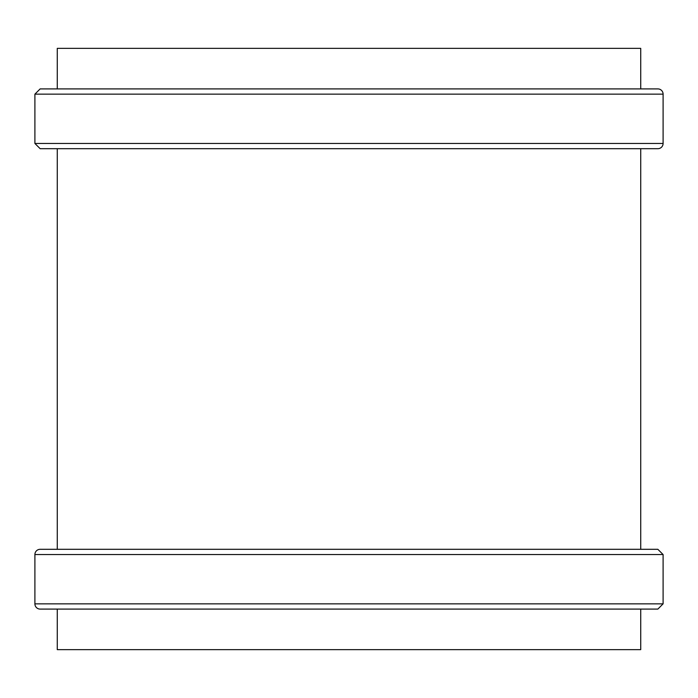 <?xml version="1.0" encoding="UTF-8"?>
<svg xmlns="http://www.w3.org/2000/svg" width="698" height="698" viewBox="0 0 698 698"><rect width="100%" height="100%" fill="white"/><g stroke="black" fill="none" stroke-linecap="round" stroke-linejoin="round"><path stroke-width="1.05" d="M640.729 549.309L640.729 148.691L640.729 549.309M640.729 48.363L57.271 48.363L640.729 48.363L640.729 88.908L640.729 48.363L57.271 48.363L57.271 88.908M640.729 649.637L57.271 649.637L640.729 649.637L640.729 609.092L640.729 649.637M40.144 549.309L657.856 549.309L663.1 554.552L34.9 554.552A5.244 5.244 0 0 1 40.144 549.309L657.856 549.309L40.144 549.309A5.244 5.244 0 0 0 34.9 554.552L34.9 603.849L663.1 603.849L663.1 554.552L663.1 603.849L657.856 609.092L40.144 609.092A5.244 5.244 0 0 1 34.9 603.849L663.1 603.849L34.9 603.849A5.244 5.244 0 0 0 40.144 609.092M657.856 148.691L40.144 148.691L34.9 143.448L663.1 143.448A5.244 5.244 0 0 1 657.856 148.691L40.144 148.691L657.856 148.691A5.244 5.244 0 0 0 663.1 143.448L663.1 94.151L34.9 94.151L34.9 143.448L34.9 94.151L40.144 88.908L657.856 88.908A5.244 5.244 0 0 1 663.1 94.151L34.9 94.151L663.1 94.151A5.244 5.244 0 0 0 657.856 88.908M57.271 549.309L57.271 148.691M57.271 649.637L57.271 609.092"/></g></svg>
